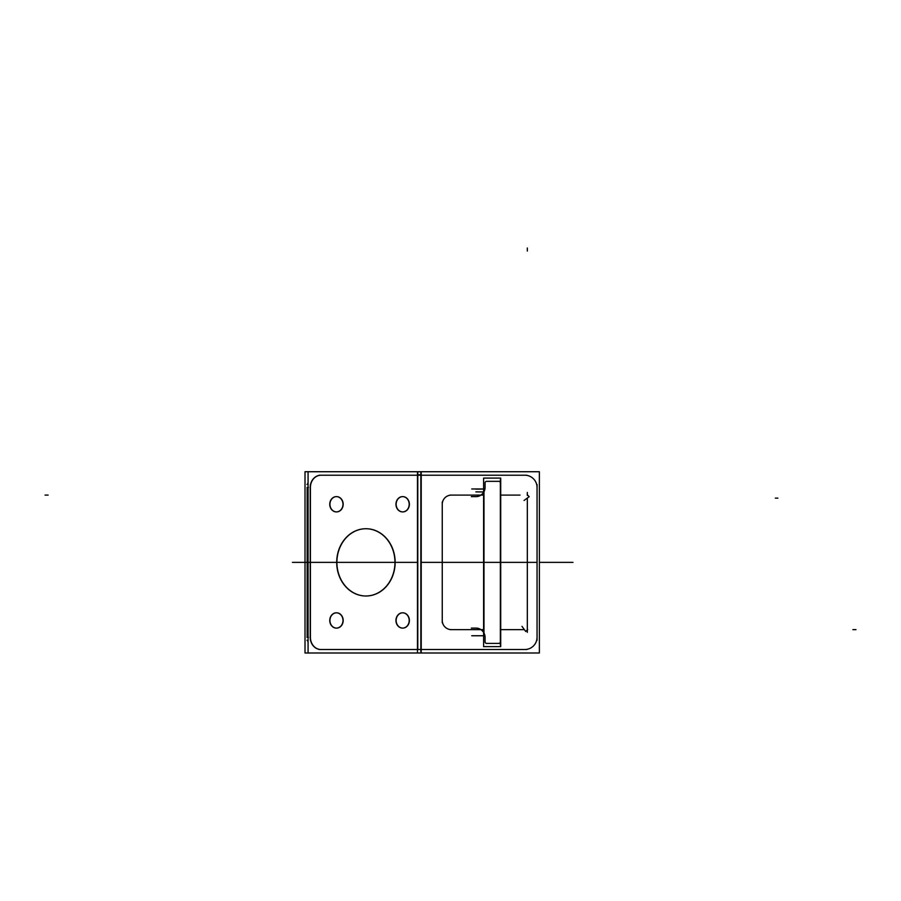<?xml version="1.0" encoding="UTF-8"?>
<svg xmlns="http://www.w3.org/2000/svg" width="901" height="901" viewBox="0 0 901 901"><rect width="100%" height="100%" fill="white"/><g stroke="black" fill="none" stroke-linecap="round" stroke-linejoin="round"><path stroke-width="1.35" d="M421.217 653L539.372 653L539.372 471.73L421.217 471.73L421.217 653L417.478 653L417.478 471.73L421.217 471.73M420.846 475.221L420.846 649.52L420.846 475.221M527.333 498.129L527.333 632.333M524.303 629.641L518.334 629.641M417.794 471.786L417.794 474.726L420.846 474.726L420.846 471.786L417.794 471.786M308.074 471.73L305.011 471.73L305.011 653L308.074 653L308.074 471.73L417.478 471.73M308.074 653L417.478 653M417.794 649.52L417.794 475.221L417.794 649.52M310.417 487.835A12.231 10.598 -90 0 1 321.004 475.221L417.478 475.221L321.004 475.221A12.231 10.598 -90 0 1 321.33 475.221M310.226 487.452A12.231 10.598 90 0 1 320.812 475.221A12.231 10.598 90 0 0 310.226 487.452A12.231 10.598 90 0 1 320.812 475.221A12.231 10.598 90 0 0 310.226 487.452L310.226 637.289A12.231 10.598 90 0 0 320.812 649.52A12.231 10.598 90 0 1 310.226 637.289L310.226 487.452L310.226 637.289A12.231 10.598 90 0 0 320.812 649.52A12.231 10.598 90 0 1 310.226 637.289L310.226 487.452L310.226 637.289M365.93 596A33.641 29.125 90 0 0 394.965 562.37A33.641 29.125 -90 0 1 365.84 596A33.641 29.125 -90 0 1 336.704 562.37A33.641 29.125 -90 0 1 365.84 528.729A33.641 29.125 -90 0 1 394.965 562.37A33.641 29.125 90 0 0 366.853 528.752M336.467 511.914A7.647 6.622 90 0 0 342.988 504.267A7.647 6.622 -90 0 1 336.377 511.914A7.647 6.622 -90 0 1 329.755 504.267A7.647 6.622 -90 0 1 336.377 496.62A7.647 6.622 -90 0 1 342.988 504.267A7.647 6.622 90 0 0 336.636 496.631M402.668 511.914A7.647 6.622 90 0 0 409.2 504.267A7.647 6.622 -90 0 1 402.578 511.914A7.647 6.622 -90 0 1 395.956 504.267A7.647 6.622 -90 0 1 402.578 496.62A7.647 6.622 -90 0 1 409.2 504.267A7.647 6.622 90 0 0 402.848 496.631M402.668 628.11A7.647 6.622 90 0 0 409.2 620.462A7.647 6.622 -90 0 1 402.578 628.11A7.647 6.622 -90 0 1 395.956 620.462A7.647 6.622 -90 0 1 402.578 612.815A7.647 6.622 -90 0 1 409.2 620.462A7.647 6.622 90 0 0 402.848 612.826M336.467 628.11A7.647 6.622 90 0 0 342.988 620.462A7.647 6.622 -90 0 1 336.377 628.11A7.647 6.622 -90 0 1 329.755 620.462A7.647 6.622 -90 0 1 336.377 612.815A7.647 6.622 -90 0 1 342.988 620.462A7.647 6.622 90 0 0 336.636 612.826M319.055 649.52L419.911 649.52M414.37 649.52L421.217 649.52M418.774 649.52L526.894 649.52M537.041 636.894A12.231 12.231 0 0 1 524.438 649.508M537.052 640.284L537.052 484.445M524.438 475.221A12.231 12.231 0 0 1 537.041 487.835M526.894 475.221L418.774 475.221M421.217 475.221L414.37 475.221M419.911 475.221L319.055 475.221M307.489 484.445A12.231 10.598 -90 0 1 308.074 482.497A12.231 10.598 90 0 0 307.489 484.445A12.231 10.598 -90 0 1 308.074 482.497A12.231 10.598 90 0 0 307.489 484.445A12.231 10.598 90 0 1 308.074 482.497M308.435 487.452L307.061 487.452M306.982 484.445L308.074 484.445M306.982 640.284L308.074 640.284M310.406 484.445L310.406 640.284M307.162 487.452L307.162 637.289L307.162 487.452L307.162 637.289L307.162 487.452L308.074 487.452L307.162 487.452L308.074 487.452L307.162 487.452L307.162 637.289L308.074 637.289L306.982 637.289M321.33 649.508A12.231 10.598 -90 0 1 321.004 649.52A12.231 10.598 -90 0 1 310.417 636.894M307.061 637.289L308.435 637.289M308.074 642.233A12.231 10.598 -90 0 1 307.489 640.284A12.231 10.598 90 0 0 308.074 642.233A12.231 10.598 -90 0 1 307.489 640.284A12.231 10.598 90 0 0 308.074 642.233A12.231 10.598 90 0 1 307.489 640.284M527.693 629.529L525.756 631.5L521.972 626.364M520.046 629.641L500.719 629.641M483.6 629.641L450.083 629.641M442.267 620.102A9.179 9.179 0 0 0 451.795 629.63M442.256 622.794L442.256 501.947M451.795 495.1A9.179 9.179 0 0 0 442.267 504.628M450.083 495.088L483.6 495.088M500.719 495.088L520.046 495.088M527.231 494.728L529.202 496.676L524.055 500.46M527.333 492.464L527.333 495.404M336.951 560.253A33.641 29.125 90 0 0 366.02 596A33.641 29.125 90 0 0 395.089 560.253M365.84 528.729A33.641 29.125 90 0 0 336.704 562.37A33.641 29.125 90 0 0 365.84 596M395.089 564.476A33.641 29.125 90 0 0 366.02 528.729A33.641 29.125 90 0 0 336.951 564.476M329.946 503.783A7.647 6.622 90 0 0 336.557 511.914A7.647 6.622 90 0 0 343.168 503.783M336.377 496.62A7.647 6.622 90 0 0 329.755 504.267A7.647 6.622 90 0 0 336.377 511.914M343.168 504.74A7.647 6.622 90 0 0 336.557 496.62A7.647 6.622 90 0 0 329.946 504.74M396.158 503.783A7.647 6.622 90 0 0 402.758 511.914A7.647 6.622 90 0 0 409.369 503.783M402.578 496.62A7.647 6.622 90 0 0 395.956 504.267A7.647 6.622 90 0 0 402.578 511.914M409.369 504.74A7.647 6.622 90 0 0 402.758 496.62A7.647 6.622 90 0 0 396.158 504.74M396.158 619.989A7.647 6.622 90 0 0 402.758 628.11A7.647 6.622 90 0 0 409.369 619.989M402.578 612.815A7.647 6.622 90 0 0 395.956 620.462A7.647 6.622 90 0 0 402.578 628.11M409.369 620.947A7.647 6.622 90 0 0 402.758 612.815A7.647 6.622 90 0 0 396.158 620.947M329.946 619.989A7.647 6.622 90 0 0 336.557 628.11A7.647 6.622 90 0 0 343.168 619.989M336.377 612.815A7.647 6.622 90 0 0 329.755 620.462A7.647 6.622 90 0 0 336.377 628.11M343.168 620.947A7.647 6.622 90 0 0 336.557 612.815A7.647 6.622 90 0 0 329.946 620.947M475.525 496.609A9.179 9.179 0 0 0 485.053 487.081M483.972 632.93L483.972 491.8C481.832 495.077 479.129 496.688 475.897 496.62C479.129 496.688 481.832 495.077 483.972 491.8C476.618 498.219 476.618 498.219 483.972 491.8C476.618 498.219 476.618 498.219 483.972 491.8L483.972 632.93L483.972 491.8C481.798 495.077 479.107 496.688 475.897 496.62C479.129 496.688 481.832 495.077 483.972 491.8L483.972 632.93C481.821 629.653 479.129 628.042 475.897 628.11C479.129 628.042 481.821 629.653 483.972 632.93C481.821 629.653 479.129 628.042 475.897 628.11M486.957 481.371A1.532 1.532 0 0 0 485.11 483.229M486.225 481.337L499.188 481.337M500.314 483.229A1.532 1.532 0 0 0 498.467 481.371M500.359 479.681L500.359 645.048M498.467 643.359A1.532 1.532 0 0 0 500.314 641.512M499.188 643.404L486.225 643.404M485.11 641.512A1.532 1.532 0 0 0 486.957 643.359M485.065 642.233L485.065 636.917M475.525 628.121A9.179 9.179 0 0 1 485.053 637.649M471.741 488.973L484.738 488.973M471.741 635.757L484.738 635.757M475.897 489.13C470.401 489.13 470.401 489.13 475.897 489.13L483.972 489.029L483.972 491.969L475.897 491.867C470.401 491.867 470.401 491.867 475.897 491.867M476.257 496.62L471.347 496.62M500.719 646.636L500.719 478.093L483.6 478.093L483.6 646.636L500.719 646.636M485.065 487.813L485.065 482.497M471.347 628.11L476.257 628.11M394.965 562.37A33.641 29.125 -90 0 1 365.84 596A33.641 29.125 -90 0 1 336.704 562.37A33.641 29.125 -90 0 1 365.84 528.729A33.641 29.125 -90 0 1 394.965 562.37A33.641 29.125 -90 0 1 365.84 596A33.641 29.125 -90 0 1 336.704 562.37A33.641 29.125 -90 0 1 365.84 528.729A33.641 29.125 -90 0 1 394.965 562.37A33.641 29.125 90 0 0 365.84 528.729A33.641 29.125 90 0 0 336.704 562.37A33.641 29.125 90 0 0 365.84 596A33.641 29.125 90 0 0 394.965 562.37M342.988 504.267A7.647 6.622 -90 0 1 336.377 511.914A7.647 6.622 -90 0 1 329.755 504.267A7.647 6.622 -90 0 1 336.377 496.62A7.647 6.622 -90 0 1 342.988 504.267A7.647 6.622 -90 0 1 336.377 511.914A7.647 6.622 -90 0 1 329.755 504.267A7.647 6.622 -90 0 1 336.377 496.62A7.647 6.622 -90 0 1 342.988 504.267A7.647 6.622 90 0 0 336.377 496.62A7.647 6.622 90 0 0 329.755 504.267A7.647 6.622 90 0 0 336.377 511.914A7.647 6.622 90 0 0 342.988 504.267M409.2 504.267A7.647 6.622 -90 0 1 402.578 511.914A7.647 6.622 -90 0 1 395.956 504.267A7.647 6.622 -90 0 1 402.578 496.62A7.647 6.622 -90 0 1 409.2 504.267A7.647 6.622 -90 0 1 402.578 511.914A7.647 6.622 -90 0 1 395.956 504.267A7.647 6.622 -90 0 1 402.578 496.62A7.647 6.622 -90 0 1 409.2 504.267A7.647 6.622 90 0 0 402.578 496.62A7.647 6.622 90 0 0 395.956 504.267A7.647 6.622 90 0 0 402.578 511.914A7.647 6.622 90 0 0 409.2 504.267M409.2 620.462A7.647 6.622 -90 0 1 402.578 628.11A7.647 6.622 -90 0 1 395.956 620.462A7.647 6.622 -90 0 1 402.578 612.815A7.647 6.622 -90 0 1 409.2 620.462A7.647 6.622 -90 0 1 402.578 628.11A7.647 6.622 -90 0 1 395.956 620.462A7.647 6.622 -90 0 1 402.578 612.815A7.647 6.622 -90 0 1 409.2 620.462A7.647 6.622 90 0 0 402.578 612.815A7.647 6.622 90 0 0 395.956 620.462A7.647 6.622 90 0 0 402.578 628.11A7.647 6.622 90 0 0 409.2 620.462M342.988 620.462A7.647 6.622 -90 0 1 336.377 628.11A7.647 6.622 -90 0 1 329.755 620.462A7.647 6.622 -90 0 1 336.377 612.815A7.647 6.622 -90 0 1 342.988 620.462A7.647 6.622 -90 0 1 336.377 628.11A7.647 6.622 -90 0 1 329.755 620.462A7.647 6.622 -90 0 1 336.377 612.815A7.647 6.622 -90 0 1 342.988 620.462A7.647 6.622 90 0 0 336.377 612.815A7.647 6.622 90 0 0 329.755 620.462A7.647 6.622 90 0 0 336.377 628.11A7.647 6.622 90 0 0 342.988 620.462M537.052 562.37L420.846 562.37L537.052 562.37M442.256 562.37L527.333 562.37L442.256 562.37M420.846 471.73L420.846 653L420.846 471.73M420.913 562.37L423.853 562.37L420.913 562.37M417.478 475.221L321.004 475.221M416.634 562.37L292.42 562.37L416.634 562.37M314.967 562.37L330.262 562.37L314.967 562.37M406.7 562.37L391.417 562.37L406.7 562.37M307.162 637.289L308.074 637.289M438.111 562.37L428.144 562.37L438.111 562.37M777.912 498.152L775.344 498.152M855.95 629.641L852.887 629.641M426.015 562.37L421.217 562.37L426.015 562.37C420.497 562.37 420.497 562.37 425.982 562.37C420.497 562.37 420.497 562.37 425.982 562.37M45.05 495.088L48.113 495.088M527.333 248L527.333 251.052M436.14 562.37L448.371 562.37L436.14 562.37M449.903 562.37L448.371 562.37L449.903 562.37M407.094 562.37L391.8 562.37L407.094 562.37M572.98 562.37L539.372 562.37L572.98 562.37M483.972 488.973L483.972 635.757M415.71 562.37C421.206 562.37 421.206 562.37 415.71 562.37C421.206 562.37 421.206 562.37 415.71 562.37"/></g></svg>
